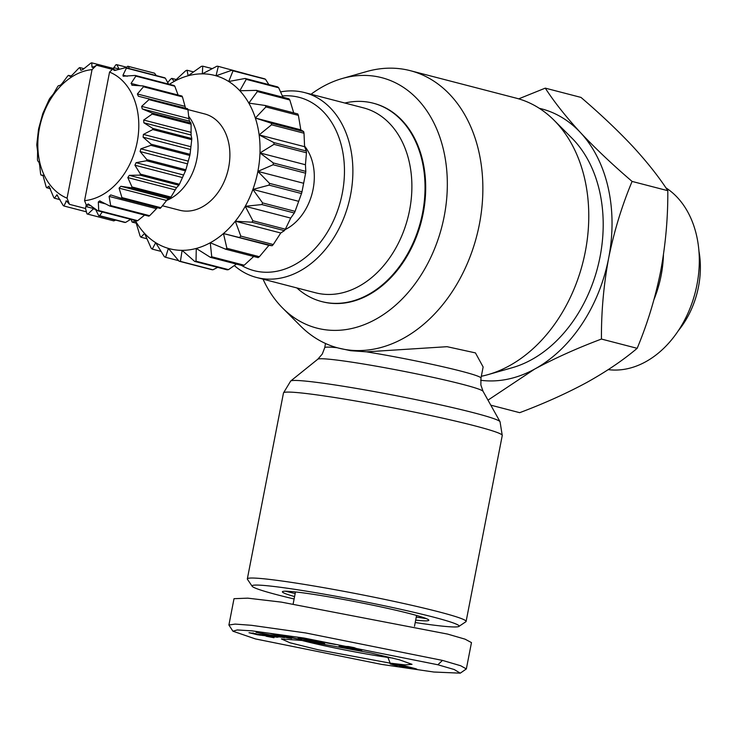 <?xml version="1.0" encoding="UTF-8"?>
<svg xmlns="http://www.w3.org/2000/svg" width="736" height="736" viewBox="0 0 736 736"><rect width="100%" height="100%" fill="white"/><g stroke="black" fill="none" stroke-linecap="round" stroke-linejoin="round"><path stroke-width="1.1" d="M303.168 640.559L371.073 653.025L399.4 659.796L412.031 664.332L405.14 664.893L390.181 663.145L318.292 649.805L290.012 642.786L281.382 638.94L303.168 640.559M392.978 658.113L387.881 657.423C364.145 654.083 323.555 646.144 302.386 640.568M320.132 642.031L320.031 642.546L315.302 641.967L299.773 638.563L298.089 637.827L303.453 638.314L314.456 640.421A8.584 0.488 11 0 1 317.161 641.12L303.416 638.876L313.582 641.323L316.25 641.488L309.433 640.053L318.559 641.553L324.778 643.466L320.031 642.546M303.517 638.324L303.416 638.876M274.086 637.256L273.994 637.726L266.092 636.217C269.937 636.861 270.563 636.815 267.978 636.088L257.471 634.763L248.998 632.73L256.192 633.77C253.092 633.218 252.292 633.199 253.773 633.705L264.997 635.205L274.335 637.348M437.874 664.764L454.204 669.512L460.276 673.164L433.826 672.023L381.515 664.387L255.475 638.931L232.935 631.212L237.259 629.952L251.951 630.853L304.014 638.038L437.874 664.764L442.465 660.404L460.662 665.74L466.348 668.923L460.276 673.164M232.935 631.212L228.905 625.02L234.011 598.69L247.747 598.156L281.308 602.112L447.589 634.082L465.06 639.161L471.472 642.602L466.348 668.923M228.905 625.02L235.134 624.091L251.464 625.306L305.725 632.96L442.465 660.404M390.144 663.67L406.723 666.411L415.72 668.72L414.791 669.199L402.114 667.009L410.716 668.132L397.385 665.335M415.72 668.72L416.99 669.245L415.573 669.282M414.929 668.49L414.791 669.199M413.991 668.224L413.825 669.079M413.025 667.966L412.841 668.941M411.792 667.644L411.58 668.757M410.863 667.405L410.716 668.132M410.992 667.432L410.835 668.214M410.559 667.331L410.421 668.03M409.989 667.184L409.86 667.856M409.142 666.982L409.023 667.616M408.02 666.715L407.9 667.304M407.707 666.641L407.578 667.322M407.854 666.678L407.744 667.267M406.53 666.374L406.364 667.258M407.183 666.522L407.026 667.322M405.619 666.172L405.435 667.147M405.196 666.08L404.993 667.083M402.73 666.402L395.499 664.746L402.647 666.715M403.806 666.273L403.898 665.804M404.441 666.466L404.542 665.942M404.653 666.577L404.763 665.988L404.653 666.577M397.311 665.712A11.206 0.635 11 0 1 390.108 663.872M348.395 647.386L352.986 648.287L348.395 647.386L348.56 646.548M352.986 648.287L353.151 647.45M345.037 647.312L339.057 646.144L348.34 646.502L354.237 647.662L361.744 650.587L345.037 647.312L345.221 646.383M346.868 646.447L346.693 647.349M354.559 647.781L354.347 648.848M355.884 648.306L355.672 649.391M280.508 634.892L301.732 639.823L280.536 635.628L291.723 638.462L287.978 637.946L270.489 633.53L291.41 637.643L280.508 634.892M269.762 636.143L269.67 636.631L268.033 635.794M253.018 632.877L253.773 633.705M335.414 644.488L325.781 642.721L335.414 644.488M270.066 635.288L264.012 633.825L270.066 635.288M275.742 636.668L256.11 632.279L284.565 637.588L274.086 636.263L278.015 637.22L275.66 637.091M274.234 635.536L274.086 636.263M407.376 666.568L407.229 667.331M188.71 116.389A49.744 36.736 104.5 0 1 195.822 163.539A49.744 36.736 104.5 0 1 166.189 200.634M187.91 109.581L204.709 113.942A49.744 36.736 104.5 0 1 228.261 169.298A49.744 36.736 104.5 0 1 182.73 210.855A49.744 36.736 104.5 0 1 179.713 210.248L162.398 205.758M129.159 68.54L128.588 66.47L154.569 73.214A76.608 56.571 -75.5 0 0 153.741 72.974L127.76 66.231L126.15 67.758M154.569 73.214L156.308 75.587M187.956 109.738L188.922 118.643L189.492 121.182L190.946 123.114L151.984 113.004L142.223 108.91L141.652 106.37L148.994 99.618L187.956 109.738A76.608 56.571 -75.5 0 0 187.634 108.735L138.359 96.232L137.374 93.978L143.483 86.774L182.445 96.885A76.608 56.571 -75.5 0 0 181.958 96.03L142.996 85.919L132.416 85.275L131.063 83.416L135.847 76.112L174.809 86.222A76.608 56.571 -75.5 0 0 174.174 85.551L135.212 75.44L123.151 76.222L122.986 75.136L126.417 68.108L165.379 78.218A76.608 56.571 -75.5 0 0 164.634 77.749L125.672 67.638L114.724 70.481L113.454 69.892L114.043 67.721L109.554 72.1L84.566 200.652A66.663 49.229 -75.5 0 0 137.19 142.057A66.663 49.229 -75.5 0 0 109.554 72.1M165.379 78.218L168.516 84.079M174.809 86.222L178.342 95.68M182.445 96.885L185.638 108.496M191.093 124.209L191.093 135.028L191.765 138.534L152.803 128.423L143.824 122.765L143.695 120.051L152.131 114.098L191.093 124.209A76.608 56.571 -75.5 0 0 190.946 123.114M191.728 139.674L190.054 154.312L151.092 144.201L143.106 137.181L143.419 134.412L152.766 129.564L191.728 139.674A76.608 56.571 -75.5 0 0 191.765 138.534M189.833 155.462L185.877 169.777L146.915 159.666L140.088 151.542L140.843 148.828L150.871 145.342L189.833 155.462A76.608 56.571 -75.5 0 0 190.054 154.312M185.481 170.872L179.428 184.239L140.466 174.128L134.918 165.214L136.068 162.684L146.519 160.761L185.481 170.872A76.608 56.571 -75.5 0 0 185.877 169.777M178.876 185.233L176.576 187.616L170.973 197.073L132.011 186.962L127.806 177.588L129.306 175.352L139.914 175.122L178.876 185.233A76.608 56.571 -75.5 0 0 179.428 184.239M170.292 197.929L168.13 198.554L160.899 207.708L121.937 197.598L119.076 188.14L120.851 186.291L131.33 187.809L170.292 197.929A76.608 56.571 -75.5 0 0 170.973 197.073M157.44 207.69L149.638 215.694L110.676 205.583L109.103 196.402L110.722 194.93L121.155 198.278L160.117 208.389A76.608 56.571 -75.5 0 0 160.899 207.708M144.624 215.087L137.687 220.68L98.725 210.56L98.32 202.014L99.654 200.882L109.83 206.052L148.792 216.163A76.608 56.571 -75.5 0 0 149.638 215.694M84.566 200.652L87.004 206.825L87.198 204.728L88.237 203.918L97.842 210.8L136.804 220.91A76.608 56.571 -75.5 0 0 137.687 220.68M130.695 219.328L125.562 222.428L99.581 215.694L102.313 211.959M95.34 208.987A1.987 1.472 104.5 0 1 95.441 209.162L98.707 215.694L124.688 222.428A76.608 56.571 -75.5 0 0 125.562 222.428M39.431 128.211A66.663 49.229 -75.5 0 0 67.059 198.168L92.046 69.616A66.663 49.229 -75.5 0 0 39.431 128.211M92.046 69.616L96.536 65.237L94.088 66.755L91.963 67.04L91.761 62.836A76.608 56.571 -75.5 0 0 90.887 63.075L82.975 69.469L80.868 70.325L79.782 67.583A76.608 56.571 -75.5 0 0 78.927 68.052L72.192 75.081L70.205 76.461L68.448 75.357A76.608 56.571 -75.5 0 0 67.666 76.038L62.22 83.334L60.435 85.192L58.273 85.827A76.608 56.571 -75.5 0 0 57.592 86.673L53.489 93.886L49.698 98.514A76.608 56.571 -75.5 0 0 49.146 99.507L43.084 112.884A76.608 56.571 -75.5 0 0 42.688 113.97L38.741 128.294A76.608 56.571 -75.5 0 0 38.622 128.864A76.608 56.571 -75.5 0 0 38.511 129.435L36.837 144.072A76.608 56.571 -75.5 0 0 36.8 145.222L37.6 151.432L37.472 159.546A76.608 56.571 -75.5 0 0 37.619 160.632L39.072 162.573L39.643 165.103L40.618 174.018A76.608 56.571 -75.5 0 0 40.94 175.012L42.946 175.26L46.129 186.861A76.608 56.571 -75.5 0 0 46.607 187.717L49.036 186.19M48.972 186.18L53.765 197.524A76.608 56.571 -75.5 0 0 54.39 198.205L56.994 194.847M56.92 194.828L63.195 205.528A76.608 56.571 -75.5 0 0 63.94 205.997L66.498 200.845M66.396 200.827L69.497 204.341L67.059 198.168M99.654 200.882L100.418 201.158M298.393 115.368L300.812 129.83L303.646 131.588L271.179 123.16L255.355 118.036L265.917 106.941L298.393 115.368A99.498 73.471 -75.5 0 0 297.758 113.914L265.282 105.487L248.823 103.104L257.361 91.568L289.828 99.995A99.498 73.471 -75.5 0 0 288.954 98.799L256.478 90.372L239.816 90.749L246.229 79.359L278.696 87.786A99.498 73.471 -75.5 0 0 277.619 86.885L245.152 78.458L228.721 81.503L233.027 70.831L265.494 79.258A99.498 73.471 -75.5 0 0 264.261 78.706L231.794 70.279L216.034 75.79A89.544 66.12 -75.5 0 0 209.272 74.336A89.544 66.12 -75.5 0 0 202.308 73.848L202.759 66.166L212.226 68.623M202.759 66.166A99.498 73.471 104.5 0 0 201.388 66.35L188.14 75.762A89.544 66.12 -75.5 0 1 202.308 73.848L216.991 66.185A99.498 73.471 104.5 0 1 217.654 66.277A99.498 73.471 104.5 0 1 218.325 66.369L251.243 75.32M180.421 261.381A99.498 73.471 104.5 0 1 179.75 261.289A99.498 73.471 104.5 0 1 179.087 261.197L211.554 269.624A99.498 73.471 -75.5 0 0 212.216 269.716A99.498 73.471 -75.5 0 0 212.888 269.808L180.421 261.381L182.105 250.35L194.644 261.4L227.111 269.827A99.498 73.471 -75.5 0 0 228.491 269.643L196.024 261.216A99.498 73.471 104.5 0 1 194.644 261.4M304.575 146.087A49.744 36.736 104.5 0 1 285.062 229.641M282.394 95.938A89.544 66.12 104.5 0 1 293.692 96.25A89.544 66.12 104.5 0 1 342.295 193.301A89.544 66.12 104.5 0 1 259.569 271.768A89.544 66.12 104.5 0 1 241.426 265.392M280.582 91.908A95.514 70.536 104.5 0 1 298.724 91.411A95.514 70.536 104.5 0 1 304.52 92.561A95.514 70.536 104.5 0 1 350.566 194.939A95.514 70.536 104.5 0 1 262.329 278.631A95.514 70.536 104.5 0 1 256.533 277.472A95.514 70.536 104.5 0 1 234.324 265.567M304.52 92.561L363.529 107.879A95.514 70.536 104.5 0 1 409.575 210.248A95.514 70.536 104.5 0 1 315.542 292.781L256.533 277.472M344.862 103.031A102.479 75.679 104.5 0 1 373.152 103.178A102.479 75.679 104.5 0 1 422.556 213.017A102.479 75.679 104.5 0 1 321.669 301.567A102.479 75.679 104.5 0 1 296.875 287.942M373.474 103.27A102.479 75.679 104.5 0 1 373.805 103.353A102.479 75.679 104.5 0 1 423.209 213.182A102.479 75.679 104.5 0 1 322.322 301.732A102.479 75.679 104.5 0 1 321.991 301.65M187.027 70.224A99.498 73.471 104.5 0 0 185.665 70.776L174.156 81.448A89.544 66.12 -75.5 0 1 188.14 75.762L187.027 70.224L193.476 71.898M231.794 70.279A99.498 73.471 104.5 0 1 233.027 70.831M253.699 256.478L244.214 265.208L211.738 256.781L210.266 242.751A89.544 66.12 -75.5 0 0 223.468 233.542L272.136 245.732L268.925 245.336L259.366 256.717L226.89 248.29L223.468 233.542A89.544 66.12 -75.5 0 0 235.308 221.205L251.924 222.208L284.39 230.635L280.766 232.999L273.277 244.536L240.81 236.109L235.308 221.205A89.544 66.12 -75.5 0 0 245.254 206.292L261.86 204.562L294.326 212.989L290.711 218.086L285.356 229.19L252.89 220.763L245.254 206.292A89.544 66.12 -75.5 0 0 252.89 189.437L269.036 185.132L301.502 193.55L295.072 211.352L262.605 202.924L252.89 189.437A89.544 66.12 -75.5 0 0 257.876 171.396L273.139 164.763L305.606 173.19L301.99 191.802L269.523 183.374L257.876 171.396A89.544 66.12 -75.5 0 0 259.983 152.95L273.985 144.357L306.452 152.784L305.44 164.744L305.808 171.396L273.341 162.969L259.983 152.95A89.544 66.12 -75.5 0 0 259.136 134.9L271.547 124.798L304.014 133.225L304.594 146.694L306.369 151.027L273.902 142.6L259.136 134.9A89.544 66.12 -75.5 0 0 255.355 118.036A89.544 66.12 -75.5 0 0 248.823 103.104A89.544 66.12 -75.5 0 0 239.816 90.749A89.544 66.12 -75.5 0 0 228.721 81.503A89.544 66.12 -75.5 0 0 216.034 75.79L218.325 66.369M245.152 78.458A99.498 73.471 104.5 0 1 246.229 79.359M256.478 90.372A99.498 73.471 104.5 0 1 257.361 91.568M265.282 105.487A99.498 73.471 104.5 0 1 265.917 106.941M271.179 123.16A99.498 73.471 104.5 0 1 271.547 124.798M273.902 142.6A99.498 73.471 104.5 0 1 273.985 144.357M273.341 162.969A99.498 73.471 104.5 0 1 273.139 164.763M269.523 183.374A99.498 73.471 104.5 0 1 269.036 185.132M262.605 202.924A99.498 73.471 104.5 0 1 261.86 204.562M252.89 220.763A99.498 73.471 104.5 0 1 251.924 222.208M240.81 236.109A99.498 73.471 104.5 0 1 239.66 237.305M196.024 261.216L196.273 248.437A89.544 66.12 -75.5 0 0 210.266 242.751L225.612 249.191L258.078 257.618A99.498 73.471 -75.5 0 0 259.366 256.717M226.89 248.29A99.498 73.471 104.5 0 1 225.612 249.191M178.636 260.664L165.609 257.287L168.378 248.4A89.544 66.12 -75.5 0 0 182.105 250.35A89.544 66.12 -75.5 0 0 196.273 248.437L210.386 257.342L242.852 265.76A99.498 73.471 -75.5 0 0 244.214 265.208M211.738 256.781A99.498 73.471 104.5 0 1 210.386 257.342M161.018 251.381L152.251 249.108L155.692 242.687A89.544 66.12 -75.5 0 0 168.378 248.4L179.087 261.197M146.906 238.749L140.926 237.194L144.606 233.45A89.544 66.12 -75.5 0 0 155.692 242.687L164.376 256.735A99.498 73.471 104.5 0 0 165.609 257.287M136.169 223.128L132.121 222.079L135.599 221.094A89.544 66.12 -75.5 0 0 144.606 233.45L151.174 248.207A99.498 73.471 104.5 0 0 152.251 249.108M135.268 220.515A89.544 66.12 -75.5 0 0 135.599 221.094L140.052 235.998A99.498 73.471 104.5 0 0 140.926 237.194M131.275 219.475L131.486 220.625A99.498 73.471 104.5 0 0 132.121 222.079M217.654 267.37L212.888 269.808M236.394 264.086L228.491 269.643M272.136 245.732A99.498 73.471 -75.5 0 0 273.277 244.536M284.39 230.635A99.498 73.471 -75.5 0 0 285.356 229.19M294.326 212.989A99.498 73.471 -75.5 0 0 295.072 211.352M301.502 193.55A99.498 73.471 -75.5 0 0 301.99 191.802M305.606 173.19A99.498 73.471 -75.5 0 0 305.808 171.396M306.452 152.784A99.498 73.471 -75.5 0 0 306.369 151.027M304.014 133.225A99.498 73.471 -75.5 0 0 303.646 131.588M289.828 99.995L293.701 112.866M278.696 87.786L282.974 97.244M265.494 79.258L268.861 84.612M223.468 233.542L268.925 245.336M235.308 221.205L280.766 232.999M245.254 206.292L290.711 218.086M252.89 189.437L298.347 201.241M257.876 171.396L303.324 183.19M259.983 152.95L305.44 164.744M304.594 146.694L259.136 134.9M300.812 129.83L255.355 118.036M169.381 84.3A89.544 66.12 -75.5 0 1 174.156 81.448L171.801 78.375L176.18 79.516M171.801 78.375A99.498 73.471 104.5 0 0 170.513 79.276L167.707 82.533M128.588 66.47A76.608 56.571 -75.5 0 0 127.76 66.231M87.004 206.825L95.422 209.006M119.729 69.193L114.043 67.721M97.842 210.8A76.608 56.571 -75.5 0 0 98.725 210.56M109.83 206.052A76.608 56.571 -75.5 0 0 110.676 205.583M121.155 198.278A76.608 56.571 -75.5 0 0 121.937 197.598M131.33 187.809A76.608 56.571 -75.5 0 0 132.011 186.962M139.914 175.122A76.608 56.571 -75.5 0 0 140.466 174.128M146.519 160.761A76.608 56.571 -75.5 0 0 146.915 159.666M150.871 145.342A76.608 56.571 -75.5 0 0 151.092 144.201M152.766 129.564A76.608 56.571 -75.5 0 0 152.803 128.423M152.131 114.098A76.608 56.571 -75.5 0 0 151.984 113.004M148.994 99.618A76.608 56.571 -75.5 0 0 148.663 98.624M143.483 86.774A76.608 56.571 -75.5 0 0 142.996 85.919M132.416 85.275L131.864 85.192M135.847 76.112A76.608 56.571 -75.5 0 0 135.212 75.44M126.417 68.108A76.608 56.571 -75.5 0 0 125.672 67.638M86.425 211.839L63.94 205.997M60.048 199.668L54.39 198.205M50.462 188.72L46.607 187.717M43.268 175.619L40.94 175.012M68.448 75.357L71.125 76.056M79.782 67.583L83.941 68.669M91.761 62.836L113.27 68.42M92.239 67.362L92.938 67.298M119.039 69.018L116.868 64.685A76.608 56.571 -75.5 0 0 115.994 64.685L113.123 68.614M116.868 64.685L126.702 67.243M96.536 65.237L112.369 69.35M86.222 204.847L85.514 208.5L69.497 204.341M85.514 208.5L86.986 213.909A76.608 56.571 -75.5 0 0 87.814 214.148L93.38 208.868A1.987 1.472 104.5 0 1 93.785 208.582M115.672 220.092L113.795 220.892L87.814 214.148M98.707 215.694A76.608 56.571 -75.5 0 0 99.581 215.694M608.276 369.628A96.784 71.475 -75.5 0 0 693.257 299.294A96.784 71.475 -75.5 0 0 665.896 187.836M654.046 299.377A96.784 71.475 -75.5 0 0 661.14 275.43A96.784 71.475 -75.5 0 0 663.44 254.914M487.986 400.145L534.603 369.122C554.824 358.22 577.107 348.192 601.45 339.057C601.248 312.009 603.649 285.034 608.654 258.134C614.091 231.334 621.902 205.767 632.095 181.424C612.738 164.864 595.562 148.617 580.557 132.673C565.993 116.84 554.226 101.991 545.275 88.136L518.687 98.854M678.288 330.74A77.602 57.307 -75.5 0 0 698.952 251.114M601.45 339.057L637.164 348.321C647.349 323.978 655.169 298.402 660.597 271.612C665.602 244.702 668.003 217.727 667.8 190.688C658.849 176.833 647.082 161.984 632.509 146.151C617.504 130.208 600.328 113.96 580.98 97.41L545.275 88.136M480.672 380.273A139.288 102.865 -75.5 0 0 534.603 369.122A139.288 102.865 -75.5 0 0 608.654 258.134A139.288 102.865 -75.5 0 0 580.557 132.673A139.288 102.865 -75.5 0 0 539.286 108.302M632.095 181.424L667.8 190.688M490.802 405.168L519.699 412.675C544.042 403.53 566.324 393.512 586.546 382.6C606.344 371.588 623.208 360.162 637.164 348.321M311.015 94.254A129.343 95.514 104.5 0 1 342.304 78.494A129.343 95.514 104.5 0 1 444.204 216.31A129.343 95.514 104.5 0 1 282.707 308.136A129.343 95.514 104.5 0 1 263.028 279.156M342.304 78.494L366.528 71.585A143.272 105.8 104.5 0 1 410.329 70.684A143.272 105.8 104.5 0 1 479.394 224.241A143.272 105.8 104.5 0 1 338.348 348.045A143.272 105.8 104.5 0 1 300.509 325.956L282.707 308.136M481.326 376.271A143.272 105.8 -75.5 0 0 488.042 374.624A143.272 105.8 -75.5 0 0 585.295 251.721A143.272 105.8 -75.5 0 0 554.061 120.253A143.272 105.8 -75.5 0 0 516.221 98.164L410.329 70.684M488.042 374.624L512.265 367.706A129.343 95.514 -75.5 0 0 600.061 256.763A129.343 95.514 -75.5 0 0 571.863 138.074L554.061 120.253M338.348 348.045L350.612 350.704L366.5 351.836L447.083 346.693L475.447 352.903L483.138 366.979L480.967 378.111A79.598 4.49 -169 0 0 366.5 351.836M294.106 598.984A105.46 5.952 11 0 1 252.154 586.261L247.443 579.287A111.43 6.284 11 0 1 247.333 578.91A111.43 6.284 11 0 1 283.986 581.293A111.43 6.284 11 0 1 402.049 603.124A111.43 6.284 11 0 1 466.109 621.432A111.43 6.284 11 0 1 465.86 621.745L458.878 626.437A105.46 5.952 11 0 1 424.414 623.88A105.46 5.952 11 0 1 415.214 622.527M252.154 586.261A105.46 5.952 11 0 1 286.746 588.156A105.46 5.952 11 0 1 401.129 609.399A105.46 5.952 11 0 1 458.878 626.437M294.575 596.574A74.621 4.214 11 0 1 306.875 593.382A74.621 4.214 11 0 1 404.22 612.232A74.621 4.214 11 0 1 415.684 620.117M426.264 618.59A111.43 6.284 11 0 1 416.272 617.081M295.164 593.538A111.43 6.284 11 0 1 285.338 591.192M390.181 663.145L387.881 657.423M262.669 634.8L262.54 635.499M260.25 634.469L260.102 635.205M113.491 69.506L116.076 70.178M98.32 202.014L105.754 203.946M109.103 196.402L156.372 208.674M119.076 188.14L166.354 200.413M120.851 186.291L168.13 198.554M127.806 177.588L175.085 189.86M129.306 175.352L176.576 187.616M134.918 165.214L182.188 177.477M136.068 162.684L183.338 174.947M140.088 151.542L187.367 163.815M140.843 148.828L188.112 161.101M143.106 137.181L190.376 149.454M143.419 134.412L190.698 146.685M143.824 122.765L191.093 135.028M143.695 120.051L190.974 132.324M142.223 108.91L189.492 121.182M141.652 106.37L188.922 118.643M137.374 93.978L184.653 106.251M131.063 83.416L139.978 85.726M122.986 75.136L127.264 76.24M87.198 204.728L91.025 205.721M67.436 201.517L65.9 201.121M57.5 195.178L56.644 194.957M95.579 209.447L93.38 208.868M337.171 347.723A79.598 4.49 -169 0 0 324.705 347.742L322.285 354.044L317.805 359.205A84.272 4.756 -169 0 1 345.386 361.21A84.272 4.756 -169 0 1 432.869 377.329A84.272 4.756 -169 0 1 483.064 391.331L500.038 421.719A106.757 6.026 -169 0 0 436.448 403.981A106.757 6.026 -169 0 0 325.634 383.576A106.757 6.026 -169 0 0 290.683 381.027L283.48 392.95A111.43 6.284 -169 0 1 320.132 395.342A111.43 6.284 -169 0 1 438.196 417.165A111.43 6.284 -169 0 1 502.256 435.482L466.109 621.432M293.167 603.851L295.486 591.928M414.488 626.281L416.585 615.462M373.805 103.353L373.152 103.178M322.322 301.732L321.669 301.567M247.333 578.91L283.48 392.95M500.038 421.719L502.256 435.482M317.805 359.205L290.683 381.027M483.064 391.331L480.866 385.002L480.967 378.111M324.705 347.742L325.524 343.491"/></g></svg>
